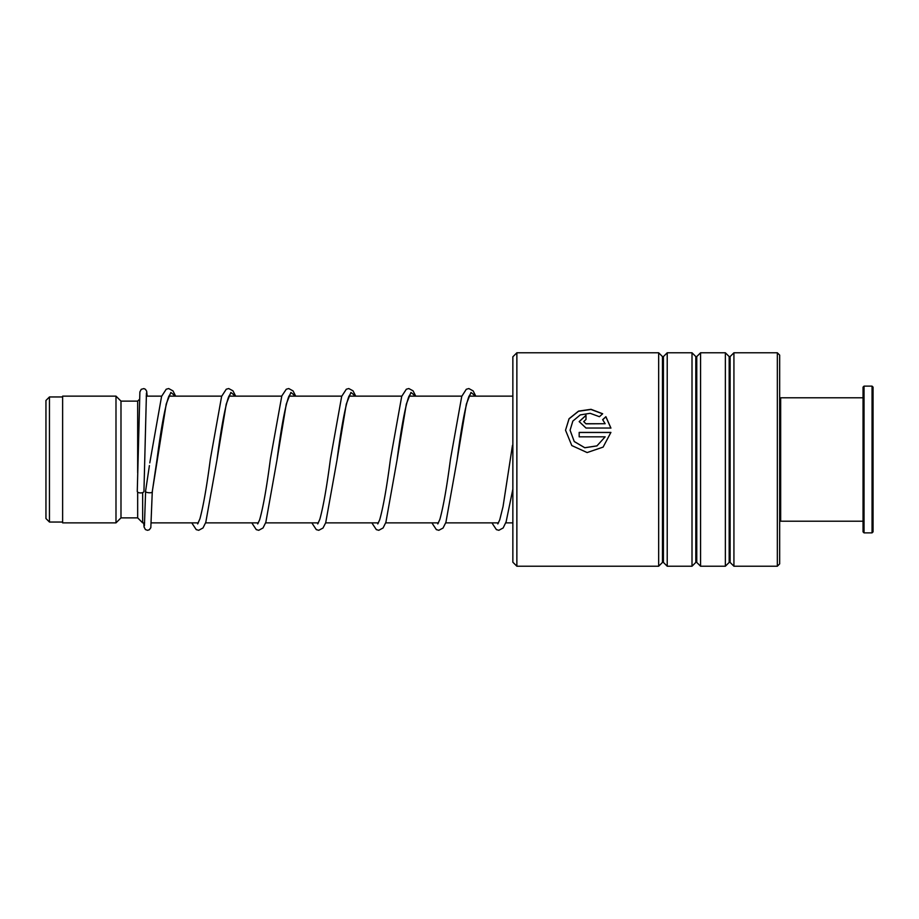 <?xml version="1.0" encoding="UTF-8"?>
<svg xmlns="http://www.w3.org/2000/svg" width="919" height="919" viewBox="0 0 919 919"><rect width="100%" height="100%" fill="white"/><g stroke="black" fill="none" stroke-linecap="round" stroke-linejoin="round"><path stroke-width="1.38" d="M45.95 518.534L45.95 400.466L49.454 396.962L49.454 522.038L45.95 518.534M144.639 522.865L142.663 522.865L142.663 492.584M142.663 522.865L137.666 517.868L137.666 492.079M137.666 472.745L137.666 401.132L120.986 401.132L115.989 396.135L62.63 396.135L62.63 522.865L115.989 522.865L115.989 396.135M137.666 517.868L120.986 517.868L120.986 401.132M512.859 562.221L512.859 356.779L516.869 352.781L516.869 566.219L512.859 562.221M777.336 352.781L779.668 355.113L779.668 563.887L777.336 566.219L777.336 352.781L733.925 352.781L733.925 566.219L730.111 562.417L730.111 356.583L729.169 356.583L725.367 352.781L700.565 352.781L700.565 566.219L696.763 562.417L696.763 356.583L695.821 356.583L692.007 352.781L667.217 352.781L667.217 566.219L663.415 562.417L663.415 356.583L662.473 356.583L658.659 352.781L516.869 352.781M662.473 356.583L662.473 562.417L658.659 566.219L658.659 352.781M695.821 356.583L695.821 562.417L692.007 566.219L692.007 352.781M729.169 356.583L729.169 562.417L725.367 566.219L725.367 352.781M586 423.716L605.15 423.716L602.657 419.661L605.885 416.675L610.905 428.036L586 428.036L579.177 421.591L586 415.285L586 419.466L583.726 421.58L586 423.831L605.15 423.716M602.669 413.757L599.429 416.698L590.136 413.309L580.268 414.906L572.836 421.086L570.079 430.218L574.237 441.499L584.794 447.725L596.948 445.864L605.15 436.835L579.177 436.835L579.177 432.412L610.905 432.412L603.105 447.105L587.138 452.562L571.79 445.554L565.53 430.218L569.045 418.731L578.533 411.115L591.02 409.311L602.669 413.757M570.079 430.264L574.237 441.557L584.794 447.76L596.948 445.91L605.15 436.835M579.177 432.493L610.894 432.493M565.53 430.23L569.068 418.834L578.522 411.264L590.974 409.46L602.588 413.826M602.657 419.788L605.885 416.812L610.905 428.128M579.177 421.649L586 415.422M583.726 421.637L586 423.831M145.65 490.884L145.616 491.102C144.432 492.894 153.473 493.526 152.278 491.573L166.224 403.981L170.831 392.424L175.437 396.135M143.95 491.343A3.331 1.574 180 0 1 143.95 491.355A3.331 1.574 180 0 1 140.596 492.917A3.331 1.574 180 0 1 137.276 491.343A3.331 1.574 180 0 1 137.276 491.32A3.331 1.574 180 0 1 137.276 491.309L139.883 391.942L141.25 389.288L143.892 388.599L145.455 389.3L146.672 391.23L147.166 396.135M143.709 522.865L144.053 526.989L145.443 529.585L147.488 530.297L149.303 529.792L150.819 527.713L152.278 491.573M512.859 445.06L512.859 426.807M779.668 398.8L780.668 397.801L780.668 521.199L863.044 521.199M873.05 387.129L873.05 531.871L872.051 532.871L872.051 386.129L873.05 387.129M864.044 532.871L863.044 531.871L863.044 387.129L864.044 386.129L864.044 532.871L872.051 532.871M229.704 394.917L228.509 397.077C224.799 408.208 220.962 429.07 217.022 459.661L226.246 404.038L230.853 392.424L235.471 396.135M289.738 394.917L288.635 396.847C284.913 407.76 281.042 428.679 277.056 459.615L286.28 404.015L290.886 392.424L295.493 396.135M349.771 394.917L348.76 396.629C345.016 407.347 341.121 428.357 337.078 459.672L346.302 404.038L350.92 392.424L355.527 396.135M409.794 394.917L408.702 396.847C404.969 407.76 401.109 428.679 397.123 459.615L406.347 404.015L410.954 392.424L415.56 396.135M469.827 394.917L468.828 396.629C465.071 407.347 461.177 428.357 457.145 459.661L466.37 404.038L470.976 392.436L475.594 396.135M62.63 522.038L49.454 522.038M512.859 522.865L505.76 522.865M498.5 522.865L445.726 522.865M438.478 522.865L385.693 522.865M378.444 522.865L325.659 522.865M318.411 522.865L265.625 522.865M258.377 522.865L205.603 522.865M198.343 522.865L151.325 522.865M120.986 517.868L115.989 522.865M137.666 401.132L139.378 399.42M512.859 396.135L469.069 396.135M461.832 396.135L409.035 396.135M401.81 396.135L349.002 396.135M341.776 396.135L288.968 396.135M281.742 396.135L228.946 396.135M221.709 396.135L168.912 396.135M161.675 396.135L146.213 396.135M62.63 396.962L49.454 396.962M662.473 562.417L663.415 562.417M695.821 562.417L696.763 562.417M729.169 562.417L730.111 562.417M777.336 566.219L733.925 566.219M725.367 566.219L700.565 566.219M658.659 566.219L516.869 566.219M692.007 566.219L667.217 566.219M730.111 356.583L733.925 352.781M696.763 356.583L700.565 352.781M663.415 356.583L667.217 352.781M145.616 490.987L149.406 465.588M149.786 462.877L161.583 396.399L166.224 389.219L168.671 388.553L172.99 390.897L175.632 396.135M169.67 394.917L168.671 396.64C164.926 407.301 161.043 428.243 157.023 459.454L152.278 491.688M235.666 396.135L232.932 390.793L228.693 388.553L226.258 389.219L221.617 396.399L210.348 459.132C206.821 486.197 203.352 506.093 199.917 518.821L197.654 523.933M295.7 396.135L293.046 390.897L288.727 388.553L286.291 389.219L281.811 395.94L270.393 459.086C266.74 487.208 263.156 507.449 259.629 519.809L257.688 523.933M355.733 396.135L352.988 390.793L348.76 388.553L346.325 389.219L341.673 396.411L330.415 459.132C326.819 486.737 323.293 506.817 319.812 519.35L317.721 523.933M415.767 396.135L413.033 390.793L408.794 388.553L406.347 389.219L401.706 396.399L390.449 459.075C386.796 487.208 383.212 507.46 379.685 519.809L377.755 523.933M475.789 396.135L473.147 390.897L468.828 388.553L466.301 389.265L461.74 396.411L450.482 459.121C446.887 486.737 443.349 506.806 439.879 519.35L437.789 523.933M512.469 445.336L503.038 506.61L499.752 519.798L497.811 523.933M145.616 491.091L144.421 525.806M143.95 491.355L146.443 393.056M191.749 522.865L196.241 529.631L198.688 530.297L203.007 527.954L205.787 522.348L217.022 459.661M251.783 522.865L256.275 529.631L258.721 530.297L263.029 527.954L265.821 522.348L277.056 459.615M311.817 522.865L316.308 529.631L318.744 530.297L322.983 528.057L325.682 522.819L337.078 459.672M371.839 522.865L376.342 529.631L378.777 530.297L383.097 527.954L385.877 522.348L397.123 459.615M431.873 522.865L436.364 529.631L438.811 530.297L443.038 528.057L445.91 522.348L457.145 459.661M491.906 522.865L496.398 529.631L498.845 530.297L503.164 527.954L506.116 521.831L512.859 489.172M864.044 386.129L872.051 386.129M780.668 397.801L863.044 397.801M779.668 520.2L780.668 521.199"/></g></svg>
